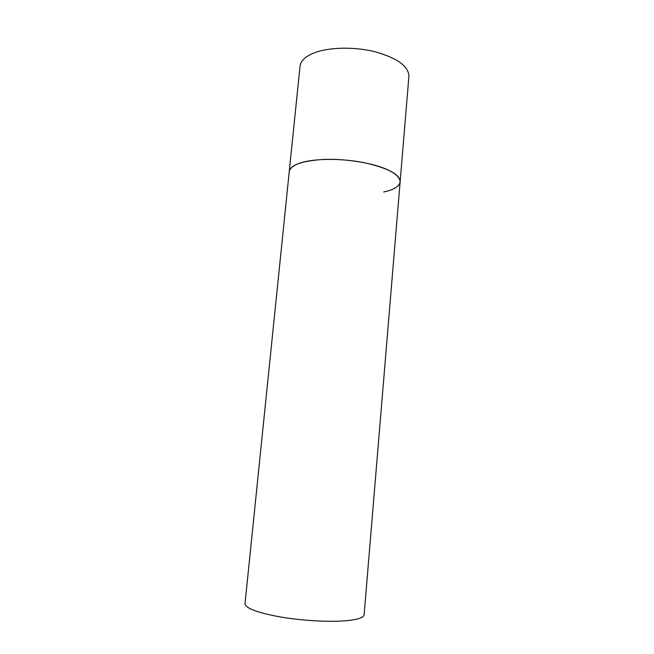 <?xml version="1.0" encoding="UTF-8"?>
<svg xmlns="http://www.w3.org/2000/svg" width="654" height="654" viewBox="0 0 654 654"><rect width="100%" height="100%" fill="white"/><g stroke="black" fill="none" stroke-linecap="round" stroke-linejoin="round"><path stroke-width="0.98" d="M400.134 181.853L364.131 614.752C363.73 617.719 357.354 619.747 345.001 620.818C327.867 622.183 300.815 620.548 279.348 616.787C256.908 612.545 245.454 608.179 245.005 603.707L300.031 66.25C300.619 61.108 304.993 56.792 313.152 53.293C327.736 47.202 353.691 46.442 374.946 51.731C397.346 58.067 408.668 66.267 408.905 76.346L400.134 181.853C400.371 177.218 394.991 172.672 383.988 168.225C368.717 162.266 343.881 158.62 323.567 159.453C302.238 160.794 290.801 164.833 289.248 171.569C289.689 167.808 294.014 164.743 302.213 162.38C316.863 158.276 343.244 158.399 365.006 162.854C387.945 168.103 399.659 174.438 400.134 181.853C399.414 186.365 393.929 189.742 383.669 191.99"/></g></svg>
